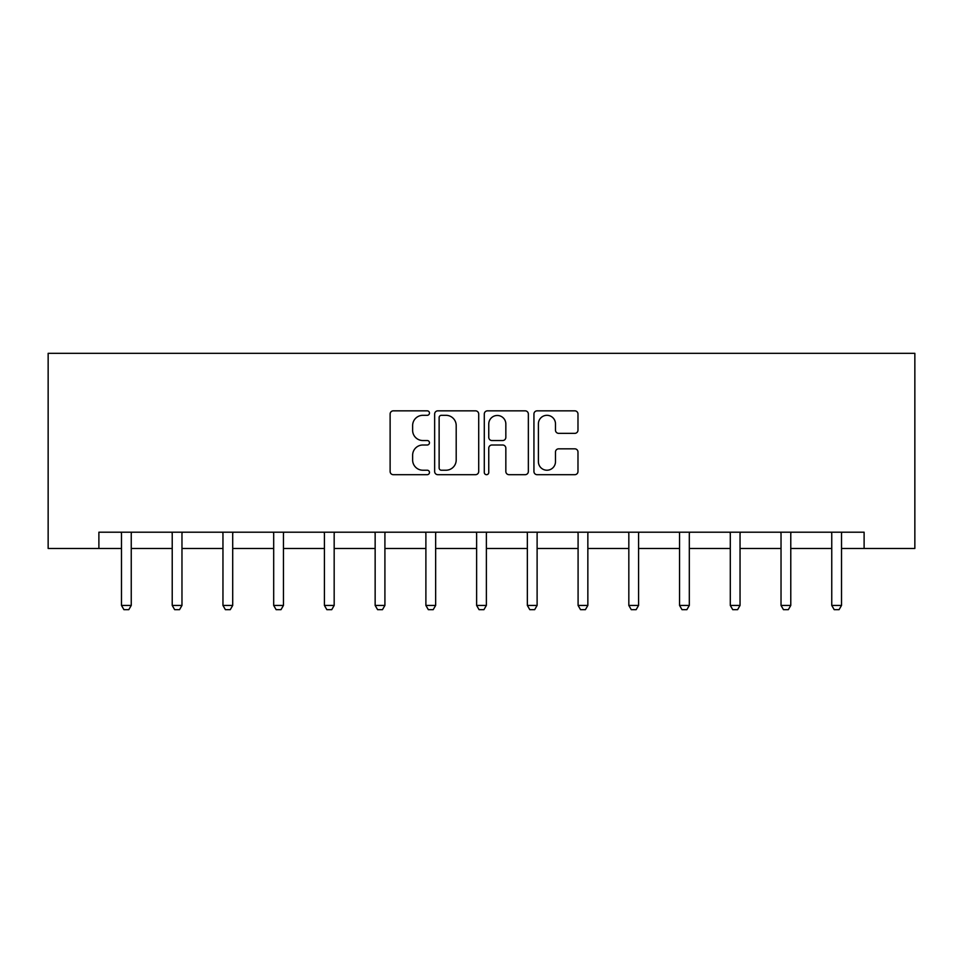 <?xml version="1.0" encoding="UTF-8"?>
<svg xmlns="http://www.w3.org/2000/svg" width="963" height="963" viewBox="0 0 963 963"><rect width="100%" height="100%" fill="white"/><g stroke="black" fill="none" stroke-linecap="round" stroke-linejoin="round"><path stroke-width="1.44" d="M429.462 413.079A2.239 2.239 0 0 0 427.235 410.84L393.313 410.84A3.19 3.19 0 0 0 390.123 414.042L390.123 471.497A3.19 3.19 0 0 0 393.313 474.687L427.235 474.687A2.239 2.239 0 0 0 429.462 472.46A2.239 2.239 0 0 0 427.235 470.221L422.841 470.221A10.22 10.22 0 0 1 412.633 460.001L412.633 455.222A10.22 10.22 0 0 1 422.841 445.002L427.235 445.002A2.239 2.239 0 0 0 429.462 442.763A2.239 2.239 0 0 0 427.235 440.536L422.841 440.536A10.22 10.22 0 0 1 412.633 430.317L412.633 425.526A10.22 10.22 0 0 1 422.841 415.318L427.235 415.318A2.239 2.239 0 0 0 429.462 413.079M574.791 433.35A3.19 3.19 0 0 0 577.981 430.16L577.981 414.042A3.19 3.19 0 0 0 574.791 410.84L537.125 410.84A3.19 3.19 0 0 0 533.935 414.042L533.935 471.497A3.19 3.19 0 0 0 537.125 474.687L574.791 474.687A3.19 3.19 0 0 0 577.981 471.497L577.981 452.02A3.19 3.19 0 0 0 574.791 448.83L558.672 448.83A3.19 3.19 0 0 0 555.482 452.02L555.482 461.686A8.535 8.535 0 0 1 546.936 470.221A8.535 8.535 0 0 1 538.401 461.686L538.401 423.852A8.535 8.535 0 0 1 546.936 415.318A8.535 8.535 0 0 1 555.482 423.852L555.482 430.16A3.19 3.19 0 0 0 558.672 433.35L574.791 433.35M98.888 548.465L98.888 532.202L864.112 532.202L864.112 548.465L914.85 548.465L914.85 353.337L48.15 353.337L48.15 548.465L121.482 548.465M478.707 414.042A3.19 3.19 0 0 0 475.517 410.84L437.852 410.84A3.19 3.19 0 0 0 434.65 414.042L434.65 471.497A3.19 3.19 0 0 0 437.852 474.687L475.517 474.687A3.19 3.19 0 0 0 478.707 471.497L478.707 414.042M487.483 410.84L525.148 410.84A3.19 3.19 0 0 1 528.35 414.042L528.35 471.497A3.19 3.19 0 0 1 525.148 474.687L509.03 474.687A3.19 3.19 0 0 1 505.84 471.497L505.84 448.192A3.19 3.19 0 0 0 502.65 445.002L491.949 445.002A3.19 3.19 0 0 0 488.759 448.192L488.759 472.46A2.239 2.239 0 0 1 486.532 474.687A2.239 2.239 0 0 1 484.293 472.46L484.293 414.042A3.19 3.19 0 0 1 487.483 410.84M131.245 548.465L172.221 548.465M181.971 548.465L222.959 548.465M232.709 548.465L273.685 548.465M283.447 548.465L324.423 548.465M334.173 548.465L375.149 548.465M384.911 548.465L425.887 548.465M435.649 548.465L476.625 548.465M486.375 548.465L527.351 548.465M537.113 548.465L578.089 548.465M587.851 548.465L628.827 548.465M638.577 548.465L679.553 548.465M689.315 548.465L730.291 548.465M740.041 548.465L781.029 548.465M790.779 548.465L831.755 548.465M841.518 548.465L864.112 548.465M441.355 415.318A2.239 2.239 0 0 0 439.128 417.545L439.128 467.982A2.239 2.239 0 0 0 441.355 470.221L445.989 470.221A10.22 10.22 0 0 0 456.197 460.001L456.197 425.526A10.22 10.22 0 0 0 445.989 415.318L441.355 415.318M505.84 424.009A8.535 8.535 0 0 0 497.305 415.474A8.535 8.535 0 0 0 488.759 424.009L488.759 437.334A3.19 3.19 0 0 0 491.949 440.536L502.65 440.536A3.19 3.19 0 0 0 505.84 437.334L505.84 424.009M131.618 532.202L131.401 532.912A3.25 3.25 0 0 0 131.245 533.887L131.245 605.438L128.801 609.663L123.926 609.663L121.482 605.438L121.482 533.887A3.25 3.25 0 0 0 121.338 532.912L121.109 532.202M121.482 605.438L131.245 605.438M182.356 532.202L182.127 532.912A3.25 3.25 0 0 0 181.971 533.887L181.971 605.438L179.539 609.663L174.664 609.663L172.221 605.438L172.221 533.887A3.25 3.25 0 0 0 172.064 532.912L171.847 532.202M172.221 605.438L181.971 605.438M233.082 532.202L232.865 532.912A3.25 3.25 0 0 0 232.709 533.887L232.709 605.438L230.265 609.663L225.39 609.663L222.959 605.438L222.959 533.887A3.25 3.25 0 0 0 222.802 532.912L222.573 532.202M222.959 605.438L232.709 605.438M283.82 532.202L283.591 532.912A3.25 3.25 0 0 0 283.447 533.887L283.447 605.438L281.003 609.663L276.128 609.663L273.685 605.438L273.685 533.887A3.25 3.25 0 0 0 273.54 532.912L273.311 532.202M273.685 605.438L283.447 605.438M334.558 532.202L334.33 532.912A3.25 3.25 0 0 0 334.173 533.887L334.173 605.438L331.741 609.663L326.854 609.663L324.423 605.438L324.423 533.887A3.25 3.25 0 0 0 324.266 532.912L324.05 532.202M324.423 605.438L334.173 605.438M385.284 532.202L385.068 532.912A3.25 3.25 0 0 0 384.911 533.887L384.911 605.438L382.467 609.663L377.592 609.663L375.149 605.438L375.149 533.887A3.25 3.25 0 0 0 375.004 532.912L374.776 532.202M375.149 605.438L384.911 605.438M436.022 532.202L435.794 532.912A3.25 3.25 0 0 0 435.649 533.887L435.649 605.438L433.206 609.663L428.33 609.663L425.887 605.438L425.887 533.887A3.25 3.25 0 0 0 425.73 532.912L425.514 532.202M425.887 605.438L435.649 605.438M486.76 532.202L486.532 532.912A3.25 3.25 0 0 0 486.375 533.887L486.375 605.438L483.944 609.663L479.056 609.663L476.625 605.438L476.625 533.887A3.25 3.25 0 0 0 476.468 532.912L476.24 532.202M476.625 605.438L486.375 605.438M537.486 532.202L537.27 532.912A3.25 3.25 0 0 0 537.113 533.887L537.113 605.438L534.67 609.663L529.794 609.663L527.351 605.438L527.351 533.887A3.25 3.25 0 0 0 527.206 532.912L526.978 532.202M527.351 605.438L537.113 605.438M588.224 532.202L587.996 532.912A3.25 3.25 0 0 0 587.851 533.887L587.851 605.438L585.408 609.663L580.533 609.663L578.089 605.438L578.089 533.887A3.25 3.25 0 0 0 577.932 532.912L577.716 532.202M578.089 605.438L587.851 605.438M638.951 532.202L638.734 532.912A3.25 3.25 0 0 0 638.577 533.887L638.577 605.438L636.146 609.663L631.259 609.663L628.827 605.438L628.827 533.887A3.25 3.25 0 0 0 628.67 532.912L628.442 532.202M628.827 605.438L638.577 605.438M689.689 532.202L689.46 532.912A3.25 3.25 0 0 0 689.315 533.887L689.315 605.438L686.872 609.663L681.997 609.663L679.553 605.438L679.553 533.887A3.25 3.25 0 0 0 679.409 532.912L679.18 532.202M679.553 605.438L689.315 605.438M740.427 532.202L740.198 532.912A3.25 3.25 0 0 0 740.041 533.887L740.041 605.438L737.61 609.663L732.735 609.663L730.291 605.438L730.291 533.887A3.25 3.25 0 0 0 730.135 532.912L729.918 532.202M730.291 605.438L740.041 605.438M791.153 532.202L790.936 532.912A3.25 3.25 0 0 0 790.779 533.887L790.779 605.438L788.336 609.663L783.461 609.663L781.029 605.438L781.029 533.887A3.25 3.25 0 0 0 780.873 532.912L780.644 532.202M781.029 605.438L790.779 605.438M841.891 532.202L841.662 532.912A3.25 3.25 0 0 0 841.518 533.887L841.518 605.438L839.074 609.663L834.199 609.663L831.755 605.438L831.755 533.887A3.25 3.25 0 0 0 831.599 532.912L831.382 532.202M831.755 605.438L841.518 605.438"/></g></svg>
